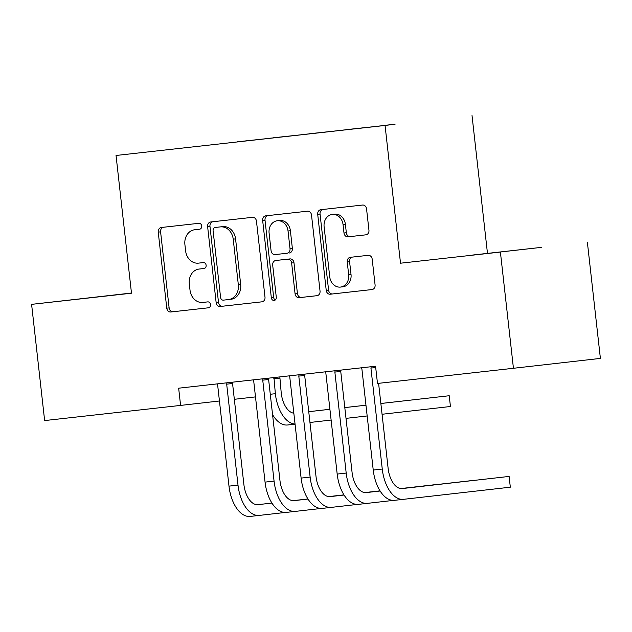 <?xml version="1.0" encoding="UTF-8"?>
<svg xmlns="http://www.w3.org/2000/svg" width="632" height="632" viewBox="0 0 632 632"><rect width="100%" height="100%" fill="white"/><g stroke="black" fill="none" stroke-linecap="round" stroke-linejoin="round"><path stroke-width="0.95" d="M201.727 225.98A2.978 2.496 -96.5 0 0 198.914 223.301L161.302 227.496A4.25 3.563 -96.5 0 0 158.237 232.11L166.769 308.163A4.25 3.563 -96.5 0 0 170.782 311.995L208.394 307.8A2.978 2.496 -96.5 0 0 210.543 304.569A2.978 2.496 -96.5 0 0 207.731 301.883L202.864 302.428A13.604 11.4 -96.5 0 1 190.019 290.175L189.308 283.831A13.604 11.4 -96.5 0 1 199.096 269.05A13.604 11.4 -96.5 0 1 199.12 269.05L203.986 268.505A2.978 2.496 -96.5 0 0 203.994 268.505A2.978 2.496 -96.5 0 0 206.135 265.274A2.978 2.496 -96.5 0 0 203.322 262.596L198.456 263.133A13.604 11.4 -96.5 0 1 185.611 250.88L184.9 244.537A13.604 11.4 -96.5 0 1 194.688 229.756A13.604 11.4 -96.5 0 0 194.688 229.756L199.578 229.211A2.978 2.496 -96.5 0 0 199.586 229.211A2.978 2.496 -96.5 0 0 201.727 225.98M365.881 234.835A4.25 3.563 -96.5 0 0 365.889 234.835A4.25 3.563 -96.5 0 0 368.946 230.214L366.552 208.876A4.25 3.563 -96.5 0 0 362.539 205.045L320.772 209.706A4.25 3.563 -96.5 0 0 320.764 209.706A4.25 3.563 -96.5 0 0 317.706 214.327L326.231 290.38A4.25 3.563 -96.5 0 0 330.244 294.212L372.019 289.551A4.25 3.563 -96.5 0 0 375.084 284.929L372.193 259.16A4.25 3.563 -96.5 0 0 368.18 255.328L350.302 257.319A4.25 3.563 -96.5 0 0 350.294 257.319A4.25 3.563 -96.5 0 0 347.237 261.94L348.667 274.723A11.376 9.527 -96.5 0 1 340.482 287.078A11.376 9.527 -96.5 0 1 329.73 276.832L324.113 226.77A11.376 9.527 -96.5 0 1 332.298 214.414A11.376 9.527 -96.5 0 1 343.058 224.652L343.99 233.003A4.25 3.563 -96.5 0 0 348.003 236.826L365.881 234.835M500.402 252.065L400.514 263.204L500.402 252.065L513.437 368.282L377.486 383.45L375.558 366.228L178.659 388.19L180.586 405.412L219.438 400.996M400.514 263.204L385.062 125.46L116.043 155.472L385.062 125.46M131.472 293.027L31.6 304.355L131.488 293.209L116.043 155.472M31.6 304.355L44.635 420.572L180.586 405.412M256.466 221.161A4.25 3.563 -96.5 0 0 252.452 217.329L210.685 221.982A4.25 3.563 -96.5 0 0 210.677 221.99A4.25 3.563 -96.5 0 0 207.62 226.604L216.152 302.657A4.25 3.563 -96.5 0 0 220.165 306.488L261.932 301.827A4.25 3.563 -96.5 0 0 261.94 301.827A4.25 3.563 -96.5 0 0 264.998 297.206L256.466 221.161M265.724 215.844L307.492 211.191A4.25 3.563 -96.5 0 1 311.505 215.014L320.037 291.068A4.25 3.563 -96.5 0 1 316.98 295.689A4.25 3.563 -96.5 0 0 316.98 295.689L299.102 297.68A4.25 3.563 -96.5 0 1 295.081 293.856L291.628 263.007A4.25 3.563 -96.5 0 0 287.607 259.183L275.75 260.502A4.25 3.563 -96.5 0 0 272.684 265.124L276.287 297.23A2.978 2.496 -96.5 0 1 274.146 300.469A2.978 2.496 -96.5 0 1 271.333 297.783L262.659 220.465A4.25 3.563 -96.5 0 1 265.724 215.844L265.724 215.844M237.545 141.884L395.04 124.299M237.529 141.773L265.211 138.795M273.601 137.855L265.25 138.692M273.593 137.744L301.267 134.774M309.664 133.834L301.314 134.671M309.656 133.723L337.33 130.753M345.728 129.813L337.37 130.65M345.712 129.702L373.401 126.708M381.791 125.776L373.433 126.629M381.775 125.681L395.071 124.22M513.437 368.282L600.4 358.399L587.365 242.182M487.469 253.321L472.025 115.577M234.33 399.305L255.494 396.896M131.48 293.074L77.309 299.189L131.488 293.153M472.049 255.107L541.656 247.341L472.065 255.186M197.058 229.487A13.604 11.4 -96.5 0 0 197.042 229.495A13.604 11.4 -96.5 0 0 197.018 229.495L199.72 229.195M201.426 268.79A13.604 11.4 -96.5 0 1 201.45 268.782A13.604 11.4 -96.5 0 0 201.45 268.782L204.128 268.489M163.483 227.251A4.25 3.563 -96.5 0 0 160.591 231.849L169.123 307.895A4.25 3.563 -96.5 0 0 173.136 311.726L208.536 307.784M212.865 221.745A4.25 3.563 -96.5 0 0 209.966 226.335L218.498 302.388A4.25 3.563 -96.5 0 0 222.511 306.22L262.098 301.804M230.893 299.299L230.877 299.299A13.604 11.4 -96.5 0 0 230.893 299.299A13.604 11.4 -96.5 0 0 240.689 284.519L235.57 238.888A13.604 11.4 -96.5 0 0 222.725 226.627L215.236 227.465A2.978 2.496 -96.5 0 0 215.236 227.465A2.978 2.496 -96.5 0 0 213.095 230.704L220.584 297.459A2.978 2.496 -96.5 0 0 223.396 300.137L228.523 299.568A13.604 11.4 -96.5 0 0 228.547 299.56A13.604 11.4 -96.5 0 0 238.335 284.779L233.216 239.149A13.604 11.4 -96.5 0 0 220.37 226.896L217.59 227.196A2.978 2.496 -96.5 0 0 217.59 227.204A2.978 2.496 -96.5 0 0 217.582 227.204M317.146 295.665L299.102 297.68M278.104 260.234L278.096 260.234A4.25 3.563 -96.5 0 0 278.088 260.234A4.25 3.563 -96.5 0 1 278.104 260.234L289.962 258.915A4.25 3.563 -96.5 0 1 293.975 262.746L297.435 293.588A4.25 3.563 -96.5 0 0 301.448 297.419M267.905 215.607A4.25 3.563 -96.5 0 0 265.013 220.197L273.688 297.522A2.978 2.496 -96.5 0 0 275.283 299.979M288.034 231.004A11.376 9.527 -96.5 0 0 277.282 220.758A11.376 9.527 -96.5 0 0 269.098 233.121L271.073 250.754A4.25 3.563 -96.5 0 0 275.086 254.585L286.944 253.266A4.25 3.563 -96.5 0 0 286.952 253.266A4.25 3.563 -96.5 0 0 290.017 248.645L288.034 231.004L290.388 230.735A11.376 9.527 -96.5 0 0 279.628 220.497L277.282 220.758M289.306 252.998L289.298 252.998A4.25 3.563 -96.5 0 0 289.306 252.998A4.25 3.563 -96.5 0 0 292.363 248.376L290.017 248.645M290.388 230.735L292.363 248.376M332.298 214.414L334.652 214.145A11.376 9.527 -96.5 0 1 345.404 224.384L346.336 232.734A4.25 3.563 -96.5 0 0 350.357 236.566L366.047 234.812M340.482 287.078L342.836 286.81A11.376 9.527 -96.5 0 0 351.021 274.454L348.667 274.723M352.482 257.074A4.25 3.563 -96.5 0 0 349.583 261.672L351.021 274.454M322.952 209.461A4.25 3.563 -96.5 0 0 320.053 214.058L328.585 290.112A4.25 3.563 -96.5 0 0 332.598 293.943L372.185 289.527M279.834 376.909L281.232 393.033A21.654 11.826 83.6 0 0 293.841 413.209M295.049 424.033A32.485 17.743 -96.4 0 1 275.355 393.704L273.964 377.565M308.748 411.701L329.912 409.299M344.803 407.608L365.968 405.199L344.796 407.585M380.851 403.508L449.226 395.735L380.851 403.493M308.748 411.685L329.912 409.275M450.434 406.502L449.226 395.735L450.434 406.502L382.06 414.268M367.168 415.959L346.004 418.368M331.121 420.059L309.957 422.468M287.568 424.988L295.065 424.151L287.592 424.988A32.485 17.743 -96.4 0 1 287.568 424.988A32.485 17.743 -96.4 0 1 272.558 414.592M279.565 378.157L273.688 378.821M217.076 383.908L217.669 385.172L228.989 486.134L238.003 485.131L226.683 384.169L226.983 382.802M232.853 382.147L232.56 383.498L243.881 484.468A21.654 11.826 83.6 0 0 258.038 504.652A21.654 11.826 83.6 0 0 258.046 504.652L271.926 503.072L257.556 504.692M293.122 500.663L307.942 498.98L293.003 500.663M328.766 496.618L343.958 494.888M328.68 496.602L343.942 494.872M285.253 512.457L259.254 515.412A32.485 17.743 -96.4 0 1 259.238 515.412A32.485 17.743 -96.4 0 1 238.003 485.131M259.215 515.42L250.24 516.415A32.485 17.743 -96.4 0 1 250.217 516.423A32.485 17.743 -96.4 0 1 228.989 486.134M232.56 383.498L226.683 384.169M253.132 379.887L253.724 381.151L265.053 482.113L274.067 481.11L262.746 380.148L263.038 378.781M268.916 378.126L268.616 379.477L279.944 480.446A21.654 11.826 83.6 0 0 294.093 500.631A21.654 11.826 83.6 0 0 294.109 500.631L307.982 499.051L293.619 500.663M329.185 496.641L343.998 494.959M364.83 492.589L380.022 490.867M329.067 496.641L343.99 494.943M364.743 492.581L380.006 490.851M321.317 508.436L295.318 511.391A32.485 17.743 -96.4 0 1 295.294 511.391A32.485 17.743 -96.4 0 1 274.067 481.11M295.278 511.399L286.304 512.394A32.485 17.743 -96.4 0 1 286.28 512.402A32.485 17.743 -96.4 0 1 265.053 482.113M268.616 379.477L262.746 380.148M289.195 375.858L289.788 377.13L301.116 478.092L310.13 477.089L298.802 376.119L299.102 374.76M304.98 374.105L304.679 375.455L316.008 476.417A21.654 11.826 83.6 0 0 330.157 496.61A21.654 11.826 83.6 0 0 330.173 496.61L344.045 495.03L329.675 496.641M365.241 492.62L380.061 490.938M400.893 488.568L436.988 484.468L400.807 488.56M365.13 492.612L380.053 490.922M357.38 504.415L331.381 507.37A32.485 17.743 -96.4 0 1 331.358 507.37A32.485 17.743 -96.4 0 1 310.13 477.089M331.342 507.37L322.36 508.373A32.485 17.743 -96.4 0 1 322.344 508.373A32.485 17.743 -96.4 0 1 301.116 478.092M304.679 375.455L298.802 376.119M325.259 371.837L325.851 373.109L337.18 474.071L346.194 473.068L334.865 372.098L335.165 370.731M341.035 370.083L340.743 371.434L352.071 472.396A21.654 11.826 83.6 0 0 366.22 492.589A21.654 11.826 83.6 0 0 366.236 492.589L380.108 491.009M401.304 488.599L473.052 480.446L401.186 488.591M365.738 492.62L380.093 490.993M393.436 500.394L367.437 503.349A32.485 17.743 -96.4 0 1 367.421 503.349A32.485 17.743 -96.4 0 1 346.194 473.068M367.397 503.349L358.423 504.352A32.485 17.743 -96.4 0 1 358.407 504.352A32.485 17.743 -96.4 0 1 337.18 474.071M340.743 371.434L334.865 372.098M361.322 367.816L361.915 369.08L373.236 470.05L382.257 469.047L370.929 368.077L371.229 366.71M378.592 383.324L388.127 468.375A21.654 11.826 83.6 0 0 402.284 488.568A21.654 11.826 83.6 0 0 402.292 488.56L509.116 476.425L401.802 488.599M510.324 487.185L509.116 476.425L510.324 487.185L403.5 499.327A32.485 17.743 -96.4 0 1 403.485 499.327A32.485 17.743 -96.4 0 1 382.257 469.047M403.461 499.327L394.487 500.331A32.485 17.743 -96.4 0 1 394.471 500.331A32.485 17.743 -96.4 0 1 373.236 470.05M375.7 367.532L370.929 368.077M173.136 311.726L170.782 311.995M169.123 307.895L166.769 308.163M160.591 231.849L158.237 232.11M222.511 306.22L220.165 306.488M218.498 302.388L216.152 302.657M209.966 226.335L207.62 226.604M240.689 284.519L238.335 284.779M235.57 238.888L233.216 239.149M222.725 226.627L220.37 226.896M297.435 293.588L295.081 293.856M293.975 262.746L291.628 263.007M289.962 258.915L287.607 259.183M273.688 297.522L271.333 297.783M265.013 220.197L262.659 220.465M350.357 236.566L348.003 236.826M346.336 232.734L343.99 233.003M345.404 224.384L343.058 224.652M349.583 261.672L347.237 261.94M332.598 293.943L330.244 294.212M328.585 290.112L326.231 290.38M320.053 214.058L317.706 214.327M270.275 394.265L275.355 393.704M250.217 516.423L259.238 515.412M286.28 512.402L295.294 511.391M322.344 508.373L331.358 507.37M358.407 504.352L367.421 503.349M394.471 500.331L403.485 499.327"/></g></svg>
